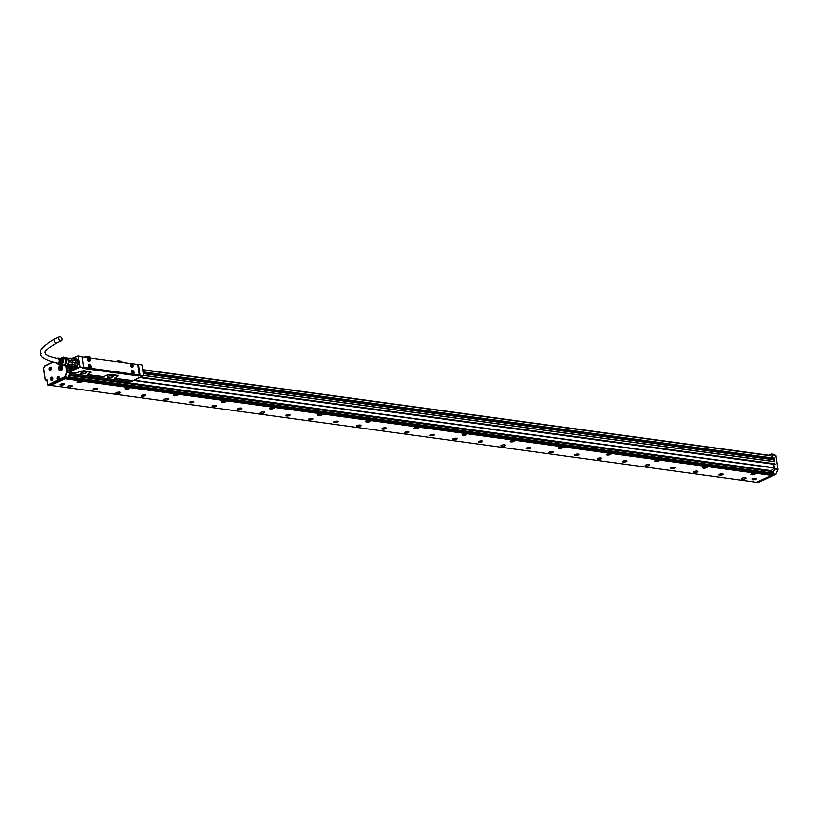 <?xml version="1.0" encoding="UTF-8"?>
<svg xmlns="http://www.w3.org/2000/svg" width="819" height="819" viewBox="0 0 819 819"><rect width="100%" height="100%" fill="white"/><g stroke="black" fill="none" stroke-linecap="round" stroke-linejoin="round"><path stroke-width="1.23" d="M143.448 375.88L131.9 381.316L128.491 381.511L71.703 373.74M132.432 380.774L114.384 378.306L118.12 375.921L108.395 374.836L110.237 374.549M108.282 374.692L103.03 376.75L108.395 374.836M103.03 376.75L87.438 374.621L91.175 372.236L81.439 371.15L83.282 370.874M81.327 371.007L76.075 373.065L81.439 371.15M76.075 373.065L70.065 372.246M71.785 373.362L68.438 372.87L69.144 372.389M112.879 376.904A3 0.88 171.4 0 0 113.472 375.911A3 0.88 171.4 0 0 108.497 376.31A3 0.88 171.4 0 0 107.832 376.76A3 0.88 171.4 0 0 108.763 377.549A3 0.88 171.4 0 0 111.927 377.242A3 0.88 171.4 0 0 112.879 376.904M85.923 373.218A3 0.88 171.4 0 0 86.517 372.225A3 0.88 171.4 0 0 81.552 372.625A3 0.88 171.4 0 0 80.876 373.075A3 0.88 171.4 0 0 81.818 373.863A3 0.88 171.4 0 0 84.971 373.566A3 0.88 171.4 0 0 85.923 373.218M132.504 380.61L114.384 378.306M117.813 375.419L110.309 374.385M103.102 376.586L87.438 374.621M90.868 371.734L83.354 370.7M76.147 372.901L70.127 372.082M79.812 367.219L68.141 372.655L72.615 370.096A1.157 0.778 -82.2 0 0 73.219 368.652L73.188 368.458A1.157 0.778 -82.2 0 0 71.652 369.174L71.673 369.369A1.157 0.778 -82.2 0 0 72.615 370.096L79.525 366.871L83.425 367.711L82.187 368.284L138.503 375.982L138.411 375.389M67.977 372.645L68.571 372.655M68.499 372.84L67.875 372.45L68.499 372.84M107.924 376.668A2.805 0.819 171.4 0 0 107.893 376.842A2.805 0.819 171.4 0 0 111.814 377.016A2.805 0.819 171.4 0 0 112.705 376.699A2.805 0.819 171.4 0 0 113.431 376.003A2.805 0.819 171.4 0 0 113.35 375.839M80.979 372.983A2.805 0.819 171.4 0 0 80.938 373.157A2.805 0.819 171.4 0 0 84.859 373.331A2.805 0.819 171.4 0 0 85.76 373.014A2.805 0.819 171.4 0 0 86.476 372.317A2.805 0.819 171.4 0 0 86.394 372.154M139.957 375.01L138.35 364.414L141.912 364.905L143.509 375.491L139.732 375.409L143.53 375.624M132.678 380.876L143.509 375.491M139.732 375.409L138.503 375.982M141.912 364.905L137.469 364.465M131.009 374.549L132.565 374.733M78.389 356.214L81.941 356.674L78.03 356.05L79.986 366.81L83.425 367.711M83.569 367.322L81.941 356.705L83.558 367.383M78.112 356.009L79.525 366.871M78.778 361.957L78.665 361.21M68.059 366.625A2.733 1.853 -82.2 0 0 67.588 369.389A2.733 1.853 -82.2 0 0 69.011 371.048A2.733 1.853 -82.2 0 0 69.769 370.925A2.733 1.853 -82.2 0 0 71.192 367.383M73.116 367.649A4.812 3.256 -82.2 0 0 73.956 368.079A4.812 3.256 -82.2 0 0 75.358 368.007A4.812 3.256 -82.2 0 0 78.112 363.81A4.812 3.256 -82.2 0 0 76.587 359.019A4.812 3.256 -82.2 0 0 75.829 358.661A4.812 3.256 -82.2 0 0 74.324 358.763M84.224 357.186L86.302 356.511L84.961 357.289M89.967 357.964L90.049 357.023L86.302 356.511M115.888 361.517L117.967 360.841L121.724 361.353L121.642 362.295M121.796 361.844L116.636 361.619M116.841 361.517L117.045 360.974M116.083 361.537L116.8 361.21M90.131 357.514L86.374 357.002M84.408 357.207L85.176 357.186M88.104 368.622L89.732 368.878M130.938 374.478L89.67 368.908M78.604 362.039L78.358 361.353M72 369.738A1.024 0.686 -82.2 0 0 73.106 369.533L71.857 369.338A1.024 0.686 -82.2 0 0 72 369.738M73.198 368.519A1.024 0.686 -82.2 0 0 71.837 369.154L73.178 369.338M76.198 358.927L76.658 359.08A4.679 3.163 -82.2 0 0 76.075 358.824A4.679 3.163 -82.2 0 0 75.788 358.763A4.679 3.163 -82.2 0 0 75.031 358.794M73.802 367.803A4.679 3.163 -82.2 0 0 74.242 367.987A4.679 3.163 -82.2 0 0 74.529 368.038A4.679 3.163 -82.2 0 0 75.481 367.956M132.637 374.713L138.431 375.317M83.343 366.697L83.917 367.393L139.21 374.948L138.114 375.46M82.975 367.926L88.206 368.704M139.21 374.948L137.633 364.486L82.023 357.064M76.065 358.824L75.809 358.835A4.617 3.122 97.8 0 1 77.16 359.561M90.274 364.864A1.843 1.249 65 0 0 89.076 364.639A1.843 1.249 65 0 0 88.493 366.052A1.843 1.249 65 0 0 89.445 367.751A1.843 1.249 65 0 0 90.633 367.987A1.843 1.249 65 0 0 91.216 366.574A1.843 1.249 65 0 0 90.274 364.864M133.108 370.72A1.843 1.249 65 0 0 131.91 370.495A1.843 1.249 65 0 0 131.327 371.908A1.843 1.249 65 0 0 132.279 373.607A1.843 1.249 65 0 0 133.466 373.843A1.843 1.249 65 0 0 134.05 372.43A1.843 1.249 65 0 0 133.108 370.72M89.732 361.322A1.843 1.249 65 0 0 89.947 359.111A1.843 1.249 65 0 0 88.073 358.036A1.843 1.249 65 0 0 87.981 358.087A1.843 1.249 65 0 0 87.766 360.309A1.843 1.249 65 0 0 89.64 361.384A1.843 1.249 65 0 0 89.732 361.322M132.565 367.178A1.843 1.249 65 0 0 132.78 364.967A1.843 1.249 65 0 0 130.907 363.892A1.843 1.249 65 0 0 130.815 363.943A1.843 1.249 65 0 0 130.6 366.165A1.843 1.249 65 0 0 132.473 367.24A1.843 1.249 65 0 0 132.565 367.178M88.984 364.68L90.09 364.946A1.843 1.249 -115 0 1 91.032 366.584A1.843 1.249 -115 0 1 90.54 368.018M131.828 370.536A1.843 1.249 -115 0 1 132.924 370.802L133.374 373.873M89.547 361.414L89.558 361.404A1.843 1.249 65 0 0 89.803 359.254A1.843 1.249 65 0 0 87.991 358.077M132.381 367.27A1.843 1.249 65 0 0 132.391 367.26C133.169 365.315 132.586 364.24 130.641 364.025M88.933 361.414A1.71 1.157 65 0 0 89.404 361.343A1.71 1.157 65 0 0 89.496 361.292A1.71 1.157 65 0 0 89.701 359.234A1.71 1.157 65 0 0 87.961 358.241A1.71 1.157 65 0 0 87.868 358.282A1.71 1.157 65 0 0 87.868 358.282A1.71 1.157 65 0 0 87.776 358.323A1.71 1.157 65 0 0 87.684 358.405M131.931 367.301A1.71 1.157 65 0 0 132.146 367.24A1.71 1.157 65 0 0 132.197 367.219A1.71 1.157 65 0 0 132.33 367.147A1.71 1.157 65 0 0 132.535 365.09A1.71 1.157 65 0 0 130.794 364.097A1.71 1.157 65 0 0 130.702 364.148A1.71 1.157 65 0 0 130.436 364.414M89.936 368.018A1.71 1.157 65 0 0 90.407 367.946A1.71 1.157 65 0 0 90.489 367.895A1.71 1.157 65 0 0 90.694 365.837A1.71 1.157 65 0 0 88.954 364.834A1.71 1.157 65 0 0 88.861 364.885A1.71 1.157 65 0 0 88.606 365.151M132.77 373.873A1.71 1.157 65 0 0 133.241 373.802A1.71 1.157 65 0 0 133.323 373.751A1.71 1.157 65 0 0 133.528 371.693A1.71 1.157 65 0 0 131.787 370.7A1.71 1.157 65 0 0 131.695 370.741A1.71 1.157 65 0 0 131.439 371.007M89.947 366.574L89.701 367.188L89.076 366.431L89.476 365.673M132.78 372.43L132.535 373.044L131.91 372.287L132.309 371.529M88.943 359.971L88.708 360.585L88.073 359.828L88.483 359.08M131.777 365.827L131.542 366.441L130.907 365.683L131.316 364.936M68.878 367.035L69.533 370.782A2.467 1.669 -82.2 0 0 69.83 370.894L69.134 370.802A2.467 1.669 -82.2 0 0 69.533 370.782L69.922 370.843M70.301 370.546L71.089 367.373M69.42 370.649A2.344 1.577 97.8 0 1 67.813 369.062L67.823 369.123A2.467 1.669 -82.2 0 0 67.823 369.123A2.467 1.669 -82.2 0 0 69.134 370.802M69.451 367.147L70.004 370.792M70.884 367.342A2.344 1.577 97.8 0 1 69.994 370.383L70.106 370.516M69.994 370.383L69.502 367.158M67.813 369.062A2.344 1.577 97.8 0 1 68.069 367.219M76.054 367.639A4.617 3.122 97.8 0 1 74.529 367.977A4.617 3.122 97.8 0 1 74.488 367.966M75.737 358.824A4.617 3.122 97.8 0 1 75.788 358.835L75.686 358.814A4.617 3.122 97.8 0 1 75.962 358.876A4.617 3.122 97.8 0 1 77.856 360.831M74.816 358.835A4.617 3.122 97.8 0 1 75.563 358.804A4.617 3.122 97.8 0 1 75.839 358.855C79.136 362.94 78.542 365.95 74.048 367.885A4.617 3.122 97.8 0 1 73.597 367.711M77.068 366.605A4.617 3.122 97.8 0 1 74.437 367.956L74.048 367.885M74.959 358.855A4.545 3.071 97.8 0 1 75.778 358.917A4.545 3.071 97.8 0 1 77.866 364.189A4.545 3.071 97.8 0 1 74.007 367.813A4.545 3.071 97.8 0 1 73.741 367.721M74.334 367.485L75.798 359.336M69.748 358.517L70.127 358.22A4.484 3.03 97.8 0 1 70.444 358.231A4.484 3.03 97.8 0 1 71.396 358.609L71.14 358.957A4.156 2.805 97.8 0 1 72.123 360.38L71.028 358.865L75.727 359.203A4.484 3.03 -82.2 0 0 74.775 358.824A4.484 3.03 -82.2 0 0 74.457 358.814M77.181 361.947A4.156 2.805 97.8 0 1 77.191 362.008A4.156 2.805 97.8 0 1 77.242 363.073L77.232 362.827A4.484 3.03 -82.2 0 0 77.17 361.875A4.484 3.03 -82.2 0 0 76.955 360.984L72.625 360.391A4.484 3.03 97.8 0 1 72.901 362.233L77.232 362.827M72.901 362.233L72.43 362.407A4.156 2.805 97.8 0 1 71.98 364.506L72.441 362.213L77.242 363.073M70.895 366.103A4.156 2.805 97.8 0 1 69.451 366.769L71.007 365.991L75.676 366.892A4.484 3.03 -82.2 0 0 76.669 365.438L71.98 364.506L76.791 365.161A4.156 2.805 97.8 0 1 76.74 365.294A4.156 2.805 97.8 0 1 76.72 365.325M69.554 367.137L74.263 367.424L69.554 367.137A4.484 3.03 97.8 0 1 69.236 367.117A4.484 3.03 97.8 0 1 68.284 366.738L68.059 366.328M71.396 358.609L75.727 359.203M73.249 367.639A4.484 3.03 -82.2 0 0 73.567 367.711A4.484 3.03 -82.2 0 0 73.884 367.731M69.881 358.507A4.156 2.805 97.8 0 1 70.158 358.527A4.156 2.805 97.8 0 1 71.028 358.865L67.772 358.425L68.929 360.104L72.185 360.544A4.156 2.805 97.8 0 1 72.441 362.213L69.175 361.763L68.642 364.23L71.908 364.68A4.156 2.805 97.8 0 1 71.007 365.991L67.752 365.54L66.063 366.328L69.318 366.779A4.156 2.805 97.8 0 1 69.042 366.758A4.156 2.805 97.8 0 1 68.765 366.697M67.772 358.425A4.156 2.805 97.8 0 0 67.148 358.138A4.156 2.805 97.8 0 0 66.902 358.087A4.156 2.805 97.8 0 0 66.626 358.067L64.926 358.855M72.338 364.854A4.484 3.03 97.8 0 1 71.345 366.298M64.343 365.254L64.916 365.97A4.156 2.805 97.8 0 0 65.53 366.257A4.156 2.805 97.8 0 0 65.776 366.308L66.646 372.061L64.67 376.791L58.773 379.535A1.648 1.116 -82.2 0 0 59.316 378.48A1.648 1.116 -82.2 0 0 59.337 377.672A1.648 1.116 -82.2 0 0 58.456 376.556A1.648 1.116 -82.2 0 0 57.156 377.887A1.648 1.116 -82.2 0 0 57.135 378.695A1.648 1.116 -82.2 0 0 58.016 379.821A1.648 1.116 -82.2 0 0 58.149 379.821L58.773 379.535M65.295 358.732A3.89 2.631 97.8 0 1 66.984 358.374A3.89 2.631 97.8 0 1 68.776 362.878A3.89 2.631 97.8 0 1 65.469 365.991A3.89 2.631 97.8 0 1 64.404 365.254M68.929 360.104A4.156 2.805 97.8 0 1 69.175 361.763M66.063 366.328A4.156 2.805 97.8 0 1 65.776 366.308L69.042 366.758M68.642 364.23A4.156 2.805 97.8 0 1 67.752 365.54M65.049 358.691L66.677 358.917A3.296 2.232 97.8 0 1 68.386 362.776A3.296 2.232 97.8 0 1 65.786 365.448L64.158 365.223M63.452 358.497A3.491 2.365 97.8 0 1 63.636 358.435A3.491 2.365 97.8 0 1 66.114 362.479A3.491 2.365 97.8 0 1 62.725 365.09A3.491 2.365 97.8 0 1 62.561 364.987L62.725 365.09M61.19 358.405A3.102 2.099 97.8 0 1 61.435 358.394L63.667 358.507A3.296 2.232 97.8 0 1 65.5 362.377A3.296 2.232 97.8 0 1 62.766 365.028L60.586 364.537A3.102 2.099 97.8 0 1 60.36 364.465M60.115 358.353A3.02 2.037 97.8 0 1 60.36 358.343A3.02 2.037 97.8 0 1 62.049 361.885A3.02 2.037 97.8 0 1 60.934 363.912L60.442 363.81A2.969 2.007 97.8 0 0 61.538 361.814A2.969 2.007 97.8 0 0 59.879 358.312A2.969 2.007 97.8 0 0 59.613 358.333M59.05 358.292A2.928 1.976 97.8 0 1 59.296 358.292A2.928 1.976 97.8 0 1 60.923 361.722A2.928 1.976 97.8 0 1 59.859 363.687L59.367 363.575A2.887 1.945 97.8 0 0 60.422 361.65A2.887 1.945 97.8 0 0 58.814 358.261A2.887 1.945 97.8 0 0 58.569 358.272M56.798 358.579A2.805 1.894 97.8 0 1 57.842 358.21A2.805 1.894 97.8 0 1 59.398 361.507A2.805 1.894 97.8 0 1 57.084 363.759A2.805 1.894 97.8 0 1 56.101 363.001M58.272 363.994A2.928 1.976 97.8 0 0 58.507 364.076A2.928 1.976 97.8 0 0 58.978 364.097L58.487 363.984A2.887 1.945 97.8 0 1 58.026 363.964L57.084 363.759M59.316 364.23A3.02 2.037 97.8 0 0 59.552 364.312A3.02 2.037 97.8 0 0 60.053 364.322L59.562 364.22A2.969 2.007 97.8 0 1 59.07 364.199A2.969 2.007 97.8 0 1 58.794 364.107M60.586 364.537A3.102 2.099 97.8 0 0 61.118 364.557L60.637 364.455A3.061 2.068 97.8 0 1 60.115 364.435A3.061 2.068 97.8 0 1 59.838 364.342M61.435 358.394A3.102 2.099 97.8 0 1 63.165 362.039A3.102 2.099 97.8 0 1 61.998 364.148L61.517 364.046A3.061 2.068 97.8 0 0 62.654 361.967A3.061 2.068 97.8 0 0 60.944 358.374A3.061 2.068 97.8 0 0 60.657 358.384M60.852 363.38L60.934 363.912M61.568 360.299A2.344 1.577 97.8 0 1 61.599 361.763A2.344 1.577 97.8 0 1 61.23 362.745M59.777 363.145L59.859 363.687M60.319 359.664A2.344 1.577 97.8 0 1 60.545 361.619A2.344 1.577 97.8 0 1 59.869 363.022M57.494 358.702A2.344 1.577 97.8 0 1 57.883 358.681A2.344 1.577 97.8 0 1 59.101 361.414A2.344 1.577 97.8 0 1 57.248 363.319A2.344 1.577 97.8 0 1 56.757 363.124M61.927 363.626L61.998 364.148M60.657 340.939A2.242 1.515 -115 0 1 58.804 339.035A2.242 1.515 -115 0 1 59.398 336.793A2.242 1.515 -115 0 1 60.022 336.701A2.242 1.515 -115 0 1 61.875 338.605A2.242 1.515 -115 0 1 61.292 340.847A2.242 1.515 -115 0 1 60.657 340.939M755.169 473.454A2.303 0.676 -8.6 0 1 754.985 473.587L755.036 473.392A1.976 0.584 -8.6 0 1 754.985 473.566L751.125 473.986A1.976 0.584 -8.6 0 0 751.238 474.14A2.303 0.676 -8.6 0 1 751.023 474.078M750.972 474.57A2.303 0.676 -8.6 0 1 750.849 474.396A2.303 0.676 -8.6 0 1 752.712 473.433A2.303 0.676 -8.6 0 1 755.292 473.525A2.303 0.676 -8.6 0 1 755.415 473.699A2.303 0.676 -8.6 0 1 753.562 474.662A2.303 0.676 -8.6 0 1 750.972 474.57M50.082 385.698L64.967 378.767L771.478 475.358L756.592 482.299L50.031 385.299M94.83 389.68A2.211 0.645 -8.6 0 1 93.171 389.301A2.211 0.645 -8.6 0 1 95.874 388.257A2.211 0.645 -8.6 0 1 97.543 388.636A2.211 0.645 -8.6 0 1 94.83 389.68M144.001 394.84A2.211 0.645 -8.6 0 1 145.669 395.219A2.211 0.645 -8.6 0 1 142.967 396.263A2.211 0.645 -8.6 0 1 141.298 395.884A2.211 0.645 -8.6 0 1 144.001 394.84M192.137 401.423A2.211 0.645 -8.6 0 1 193.796 401.801A2.211 0.645 -8.6 0 1 191.093 402.835A2.211 0.645 -8.6 0 1 189.424 402.457A2.211 0.645 -8.6 0 1 192.137 401.423M240.264 408.005A2.211 0.645 -8.6 0 1 241.922 408.384A2.211 0.645 -8.6 0 1 239.22 409.418A2.211 0.645 -8.6 0 1 237.551 409.039A2.211 0.645 -8.6 0 1 240.264 408.005M288.39 414.578A2.211 0.645 -8.6 0 1 290.049 414.957A2.211 0.645 -8.6 0 1 287.346 416.001A2.211 0.645 -8.6 0 1 285.688 415.622A2.211 0.645 -8.6 0 1 288.39 414.578M336.517 421.161A2.211 0.645 -8.6 0 1 338.175 421.539A2.211 0.645 -8.6 0 1 335.473 422.584A2.211 0.645 -8.6 0 1 333.814 422.205A2.211 0.645 -8.6 0 1 336.517 421.161M384.643 427.743A2.211 0.645 -8.6 0 1 386.302 428.122A2.211 0.645 -8.6 0 1 383.599 429.156A2.211 0.645 -8.6 0 1 381.941 428.777A2.211 0.645 -8.6 0 1 384.643 427.743M432.77 434.326A2.211 0.645 -8.6 0 1 434.428 434.705A2.211 0.645 -8.6 0 1 431.726 435.739A2.211 0.645 -8.6 0 1 430.067 435.36A2.211 0.645 -8.6 0 1 432.77 434.326M480.896 440.898A2.211 0.645 -8.6 0 1 482.555 441.277A2.211 0.645 -8.6 0 1 479.852 442.321A2.211 0.645 -8.6 0 1 478.194 441.943A2.211 0.645 -8.6 0 1 480.896 440.898M529.023 447.481A2.211 0.645 -8.6 0 1 530.692 447.86A2.211 0.645 -8.6 0 1 527.979 448.904A2.211 0.645 -8.6 0 1 526.32 448.525A2.211 0.645 -8.6 0 1 529.023 447.481M577.149 454.064A2.211 0.645 -8.6 0 1 578.818 454.443A2.211 0.645 -8.6 0 1 576.105 455.477A2.211 0.645 -8.6 0 1 574.447 455.098A2.211 0.645 -8.6 0 1 577.149 454.064M625.276 460.647A2.211 0.645 -8.6 0 1 626.944 461.025A2.211 0.645 -8.6 0 1 624.242 462.059A2.211 0.645 -8.6 0 1 622.573 461.681A2.211 0.645 -8.6 0 1 625.276 460.647M673.402 467.219A2.211 0.645 -8.6 0 1 675.071 467.598A2.211 0.645 -8.6 0 1 672.368 468.642A2.211 0.645 -8.6 0 1 670.7 468.263A2.211 0.645 -8.6 0 1 673.402 467.219M721.539 473.802A2.211 0.645 -8.6 0 1 723.197 474.181A2.211 0.645 -8.6 0 1 720.495 475.225A2.211 0.645 -8.6 0 1 718.826 474.846A2.211 0.645 -8.6 0 1 721.539 473.802M61.63 385.135A2.211 0.645 -8.6 0 1 59.961 384.756A2.211 0.645 -8.6 0 1 62.674 383.722A2.211 0.645 -8.6 0 1 64.332 384.101A2.211 0.645 -8.6 0 1 61.63 385.135M753.695 479.76A2.211 0.645 -8.6 0 1 752.037 479.381A2.211 0.645 -8.6 0 1 754.739 478.347A2.211 0.645 -8.6 0 1 756.408 478.726A2.211 0.645 -8.6 0 1 753.695 479.76M68.284 386.066A2.303 0.676 -8.6 0 1 70.751 385.544A2.303 0.676 -8.6 0 1 72.256 385.954A2.303 0.676 -8.6 0 1 71.652 386.527A2.303 0.676 -8.6 0 1 69.195 387.049A2.303 0.676 -8.6 0 1 67.69 386.64A2.303 0.676 -8.6 0 1 68.284 386.066M116.411 392.649A2.303 0.676 -8.6 0 1 118.878 392.127A2.303 0.676 -8.6 0 1 120.383 392.526A2.303 0.676 -8.6 0 1 119.779 393.11A2.303 0.676 -8.6 0 1 117.322 393.632A2.303 0.676 -8.6 0 1 115.817 393.222A2.303 0.676 -8.6 0 1 116.411 392.649M164.547 399.222A2.303 0.676 -8.6 0 1 167.004 398.71A2.303 0.676 -8.6 0 1 168.509 399.109A2.303 0.676 -8.6 0 1 167.915 399.682A2.303 0.676 -8.6 0 1 165.448 400.204A2.303 0.676 -8.6 0 1 163.943 399.805A2.303 0.676 -8.6 0 1 164.547 399.222M212.674 405.804A2.303 0.676 -8.6 0 1 215.131 405.282A2.303 0.676 -8.6 0 1 216.636 405.692A2.303 0.676 -8.6 0 1 216.042 406.265A2.303 0.676 -8.6 0 1 213.575 406.787A2.303 0.676 -8.6 0 1 212.07 406.378A2.303 0.676 -8.6 0 1 212.674 405.804M260.8 412.387A2.303 0.676 -8.6 0 1 263.257 411.865A2.303 0.676 -8.6 0 1 264.762 412.274A2.303 0.676 -8.6 0 1 264.168 412.848A2.303 0.676 -8.6 0 1 261.701 413.37A2.303 0.676 -8.6 0 1 260.196 412.96A2.303 0.676 -8.6 0 1 260.8 412.387M308.927 418.97A2.303 0.676 -8.6 0 1 311.384 418.448A2.303 0.676 -8.6 0 1 312.889 418.857A2.303 0.676 -8.6 0 1 312.295 419.43A2.303 0.676 -8.6 0 1 309.828 419.952A2.303 0.676 -8.6 0 1 308.333 419.543A2.303 0.676 -8.6 0 1 308.927 418.97M357.053 425.542A2.303 0.676 -8.6 0 1 359.521 425.03A2.303 0.676 -8.6 0 1 361.015 425.43A2.303 0.676 -8.6 0 1 360.421 426.003A2.303 0.676 -8.6 0 1 357.954 426.525A2.303 0.676 -8.6 0 1 356.46 426.126A2.303 0.676 -8.6 0 1 357.053 425.542M405.18 432.125A2.303 0.676 -8.6 0 1 407.647 431.603A2.303 0.676 -8.6 0 1 409.142 432.012A2.303 0.676 -8.6 0 1 408.548 432.586A2.303 0.676 -8.6 0 1 406.081 433.108A2.303 0.676 -8.6 0 1 404.586 432.698A2.303 0.676 -8.6 0 1 405.18 432.125M453.306 438.708A2.303 0.676 -8.6 0 1 455.773 438.185A2.303 0.676 -8.6 0 1 457.268 438.595A2.303 0.676 -8.6 0 1 456.674 439.168A2.303 0.676 -8.6 0 1 454.217 439.69A2.303 0.676 -8.6 0 1 452.712 439.281A2.303 0.676 -8.6 0 1 453.306 438.708M501.433 445.29A2.303 0.676 -8.6 0 1 503.9 444.768A2.303 0.676 -8.6 0 1 505.395 445.178A2.303 0.676 -8.6 0 1 504.801 445.751A2.303 0.676 -8.6 0 1 502.344 446.273A2.303 0.676 -8.6 0 1 500.839 445.864A2.303 0.676 -8.6 0 1 501.433 445.29M549.559 451.863A2.303 0.676 -8.6 0 1 552.026 451.351A2.303 0.676 -8.6 0 1 553.531 451.75A2.303 0.676 -8.6 0 1 552.927 452.323A2.303 0.676 -8.6 0 1 550.47 452.846A2.303 0.676 -8.6 0 1 548.965 452.446A2.303 0.676 -8.6 0 1 549.559 451.863M597.686 458.445A2.303 0.676 -8.6 0 1 600.153 457.923A2.303 0.676 -8.6 0 1 601.658 458.333A2.303 0.676 -8.6 0 1 601.054 458.906A2.303 0.676 -8.6 0 1 598.597 459.428A2.303 0.676 -8.6 0 1 597.092 459.019A2.303 0.676 -8.6 0 1 597.686 458.445M645.812 465.028A2.303 0.676 -8.6 0 1 648.279 464.506A2.303 0.676 -8.6 0 1 649.784 464.916A2.303 0.676 -8.6 0 1 649.191 465.489A2.303 0.676 -8.6 0 1 646.723 466.011A2.303 0.676 -8.6 0 1 645.218 465.601A2.303 0.676 -8.6 0 1 645.812 465.028M693.949 471.611A2.303 0.676 -8.6 0 1 696.406 471.089A2.303 0.676 -8.6 0 1 697.911 471.498A2.303 0.676 -8.6 0 1 697.317 472.072A2.303 0.676 -8.6 0 1 694.85 472.594A2.303 0.676 -8.6 0 1 693.345 472.184A2.303 0.676 -8.6 0 1 693.949 471.611M742.075 478.183A2.303 0.676 -8.6 0 1 744.532 477.672A2.303 0.676 -8.6 0 1 746.037 478.071A2.303 0.676 -8.6 0 1 745.444 478.644A2.303 0.676 -8.6 0 1 742.976 479.166A2.303 0.676 -8.6 0 1 741.471 478.767A2.303 0.676 -8.6 0 1 742.075 478.183M81.511 381.408A2.303 0.676 -8.6 0 1 81.634 381.582A2.303 0.676 -8.6 0 1 79.771 382.545A2.303 0.676 -8.6 0 1 77.191 382.442A2.303 0.676 -8.6 0 1 77.068 382.268A2.303 0.676 -8.6 0 1 78.921 381.306A2.303 0.676 -8.6 0 1 81.511 381.408M125.317 389.025A2.303 0.676 -8.6 0 1 125.194 388.851A2.303 0.676 -8.6 0 1 127.058 387.889A2.303 0.676 -8.6 0 1 129.637 387.991A2.303 0.676 -8.6 0 1 129.76 388.165A2.303 0.676 -8.6 0 1 127.907 389.117A2.303 0.676 -8.6 0 1 125.317 389.025M173.444 395.608A2.303 0.676 -8.6 0 1 173.321 395.434A2.303 0.676 -8.6 0 1 175.184 394.471A2.303 0.676 -8.6 0 1 177.764 394.563A2.303 0.676 -8.6 0 1 177.887 394.738A2.303 0.676 -8.6 0 1 176.034 395.7A2.303 0.676 -8.6 0 1 173.444 395.608M221.57 402.19A2.303 0.676 -8.6 0 1 221.447 402.006A2.303 0.676 -8.6 0 1 223.311 401.054A2.303 0.676 -8.6 0 1 225.89 401.146A2.303 0.676 -8.6 0 1 226.013 401.32A2.303 0.676 -8.6 0 1 224.16 402.283A2.303 0.676 -8.6 0 1 221.57 402.19M269.697 408.763A2.303 0.676 -8.6 0 1 269.584 408.589A2.303 0.676 -8.6 0 1 271.437 407.637A2.303 0.676 -8.6 0 1 274.017 407.729A2.303 0.676 -8.6 0 1 274.14 407.903A2.303 0.676 -8.6 0 1 272.287 408.865A2.303 0.676 -8.6 0 1 269.697 408.763M317.823 415.346A2.303 0.676 -8.6 0 1 317.711 415.172A2.303 0.676 -8.6 0 1 319.564 414.209A2.303 0.676 -8.6 0 1 322.143 414.312A2.303 0.676 -8.6 0 1 322.266 414.486A2.303 0.676 -8.6 0 1 320.413 415.438A2.303 0.676 -8.6 0 1 317.823 415.346M365.96 421.928A2.303 0.676 -8.6 0 1 365.837 421.754A2.303 0.676 -8.6 0 1 367.69 420.792A2.303 0.676 -8.6 0 1 370.27 420.884A2.303 0.676 -8.6 0 1 370.393 421.058A2.303 0.676 -8.6 0 1 368.54 422.02A2.303 0.676 -8.6 0 1 365.96 421.928M414.086 428.511A2.303 0.676 -8.6 0 1 413.964 428.337A2.303 0.676 -8.6 0 1 415.817 427.375A2.303 0.676 -8.6 0 1 418.407 427.467A2.303 0.676 -8.6 0 1 418.519 427.641A2.303 0.676 -8.6 0 1 416.666 428.603A2.303 0.676 -8.6 0 1 414.086 428.511M462.213 435.084A2.303 0.676 -8.6 0 1 462.09 434.909A2.303 0.676 -8.6 0 1 463.943 433.957A2.303 0.676 -8.6 0 1 466.533 434.05A2.303 0.676 -8.6 0 1 466.646 434.224A2.303 0.676 -8.6 0 1 464.793 435.186A2.303 0.676 -8.6 0 1 462.213 435.084M510.339 441.666A2.303 0.676 -8.6 0 1 510.217 441.492A2.303 0.676 -8.6 0 1 512.07 440.53A2.303 0.676 -8.6 0 1 514.66 440.632A2.303 0.676 -8.6 0 1 514.782 440.806A2.303 0.676 -8.6 0 1 512.919 441.758A2.303 0.676 -8.6 0 1 510.339 441.666M558.466 448.249A2.303 0.676 -8.6 0 1 558.343 448.075A2.303 0.676 -8.6 0 1 560.196 447.113A2.303 0.676 -8.6 0 1 562.786 447.205A2.303 0.676 -8.6 0 1 562.909 447.379A2.303 0.676 -8.6 0 1 561.046 448.341A2.303 0.676 -8.6 0 1 558.466 448.249M606.592 454.832A2.303 0.676 -8.6 0 1 606.469 454.658A2.303 0.676 -8.6 0 1 608.322 453.695A2.303 0.676 -8.6 0 1 610.913 453.787A2.303 0.676 -8.6 0 1 611.035 453.961A2.303 0.676 -8.6 0 1 609.172 454.924A2.303 0.676 -8.6 0 1 606.592 454.832M654.719 461.404A2.303 0.676 -8.6 0 1 654.596 461.23A2.303 0.676 -8.6 0 1 656.459 460.278A2.303 0.676 -8.6 0 1 659.039 460.37A2.303 0.676 -8.6 0 1 659.162 460.544A2.303 0.676 -8.6 0 1 657.309 461.506A2.303 0.676 -8.6 0 1 654.719 461.404M702.845 467.987A2.303 0.676 -8.6 0 1 702.722 467.813A2.303 0.676 -8.6 0 1 704.586 466.85A2.303 0.676 -8.6 0 1 707.166 466.953A2.303 0.676 -8.6 0 1 707.288 467.127A2.303 0.676 -8.6 0 1 705.435 468.079A2.303 0.676 -8.6 0 1 702.845 467.987M64.967 378.767L65.735 377.938L772.245 474.529M771.478 475.358L772.245 474.539M50.655 384.991L64.916 378.45M93.212 389.138A2.211 0.645 171.4 0 0 94.789 389.363A2.211 0.645 171.4 0 0 97.451 388.493M141.339 395.72A2.211 0.645 171.4 0 0 142.915 395.946A2.211 0.645 171.4 0 0 145.577 395.075M189.465 402.293A2.211 0.645 171.4 0 0 191.042 402.528A2.211 0.645 171.4 0 0 193.704 401.658M237.602 408.876A2.211 0.645 171.4 0 0 239.168 409.111A2.211 0.645 171.4 0 0 241.83 408.231M285.729 415.458A2.211 0.645 171.4 0 0 287.295 415.694A2.211 0.645 171.4 0 0 289.957 414.813M333.855 422.041A2.211 0.645 171.4 0 0 335.421 422.266A2.211 0.645 171.4 0 0 338.083 421.396M381.982 428.613A2.211 0.645 171.4 0 0 383.548 428.849A2.211 0.645 171.4 0 0 386.22 427.979M430.108 435.196A2.211 0.645 171.4 0 0 431.685 435.432A2.211 0.645 171.4 0 0 434.346 434.551M478.235 441.779A2.211 0.645 171.4 0 0 479.811 442.014A2.211 0.645 171.4 0 0 482.473 441.134M526.361 448.362A2.211 0.645 171.4 0 0 527.938 448.587A2.211 0.645 171.4 0 0 530.599 447.717M574.488 454.934A2.211 0.645 171.4 0 0 576.064 455.169A2.211 0.645 171.4 0 0 578.726 454.299M622.614 461.517A2.211 0.645 171.4 0 0 624.191 461.752A2.211 0.645 171.4 0 0 626.852 460.872M670.741 468.099A2.211 0.645 171.4 0 0 672.317 468.335A2.211 0.645 171.4 0 0 674.979 467.454M718.867 474.682A2.211 0.645 171.4 0 0 720.444 474.907A2.211 0.645 171.4 0 0 723.105 474.037M60.012 384.592A2.211 0.645 171.4 0 0 61.579 384.828A2.211 0.645 171.4 0 0 64.24 383.957M752.077 479.217A2.211 0.645 171.4 0 0 753.654 479.453A2.211 0.645 171.4 0 0 756.316 478.572M81.255 381.265L77.344 381.859A1.976 0.584 171.4 0 0 77.457 382.012A2.303 0.676 -8.6 0 1 77.232 381.961M129.32 388.022A1.976 0.584 171.4 0 0 129.382 387.868L125.471 388.441A1.976 0.584 171.4 0 0 125.583 388.595A2.303 0.676 -8.6 0 1 125.358 388.544M177.631 394.492A2.303 0.676 -8.6 0 1 177.457 394.625A1.976 0.584 171.4 0 0 177.508 394.441L177.436 394.645A1.925 0.563 -8.6 0 1 175.246 395.393A1.925 0.563 -8.6 0 1 173.659 394.993M225.757 401.075A2.303 0.676 -8.6 0 1 225.583 401.197A1.976 0.584 171.4 0 0 225.635 401.023L221.724 401.597A1.976 0.584 171.4 0 0 221.836 401.76A2.303 0.676 -8.6 0 1 221.621 401.699M273.894 407.657A2.303 0.676 -8.6 0 1 273.71 407.78A1.976 0.584 171.4 0 0 273.761 407.606L269.85 408.179M321.887 414.168L317.977 414.762A1.976 0.584 171.4 0 0 318.089 414.916A2.303 0.676 -8.6 0 1 317.874 414.864M514.393 440.489L510.483 441.083A1.976 0.584 171.4 0 0 510.606 441.236A2.303 0.676 -8.6 0 1 510.38 441.185M562.52 447.072L558.619 447.665A1.976 0.584 171.4 0 0 558.732 447.819A2.303 0.676 -8.6 0 1 558.507 447.758M610.779 453.716A2.303 0.676 -8.6 0 1 610.605 453.839A1.976 0.584 171.4 0 0 610.657 453.665L610.585 453.869A1.925 0.563 -8.6 0 1 608.394 454.617A1.925 0.563 -8.6 0 1 606.807 454.217M658.711 460.452L654.872 460.821A1.976 0.584 171.4 0 0 654.985 460.984A2.303 0.676 -8.6 0 1 654.77 460.923M707.032 466.871A2.303 0.676 -8.6 0 1 706.858 467.004A1.976 0.584 171.4 0 0 706.91 466.83L702.999 467.403A1.976 0.584 171.4 0 0 703.111 467.557A2.303 0.676 -8.6 0 1 702.897 467.506M758.066 481.715L757.503 481.879M773.627 463.994L774.784 469.011L772.665 473.894L771.478 474.119L772.665 473.228L771.856 471.334L772.389 471.406M772.819 474.6L771.529 474.426M70.014 373.116L68.079 377.559L65.581 377.907M66.257 366.38L67.107 371.99L65.1 376.965L47.871 385.094L50.164 384.95M50.829 385.022L49.979 385.329M771.344 471.355A4.412 2.989 97.8 0 1 773.689 468.939A1.188 0.799 97.8 0 0 774.211 466.861A4.412 2.989 97.8 0 1 773.883 466.359A4.412 2.989 97.8 0 1 773.453 465.131A4.412 2.989 97.8 0 1 773.341 463.953M93.376 388.964A1.976 0.584 171.4 0 0 94.83 389.23A1.976 0.584 171.4 0 0 97.246 388.38M141.503 395.546A1.976 0.584 171.4 0 0 142.956 395.812A1.976 0.584 171.4 0 0 145.373 394.963M189.629 402.129A1.976 0.584 171.4 0 0 191.083 402.395A1.976 0.584 171.4 0 0 193.499 401.545M237.756 408.712A1.976 0.584 171.4 0 0 239.22 408.968A1.976 0.584 171.4 0 0 241.636 408.118M285.882 415.284A1.976 0.584 171.4 0 0 287.346 415.55A1.976 0.584 171.4 0 0 289.762 414.701M334.009 421.867A1.976 0.584 171.4 0 0 335.473 422.133A1.976 0.584 171.4 0 0 337.889 421.283M382.135 428.45A1.976 0.584 171.4 0 0 383.599 428.716A1.976 0.584 171.4 0 0 386.015 427.866M430.272 435.032A1.976 0.584 171.4 0 0 431.726 435.288A1.976 0.584 171.4 0 0 434.142 434.439M478.398 441.605A1.976 0.584 171.4 0 0 479.852 441.871A1.976 0.584 171.4 0 0 482.268 441.021M526.525 448.188A1.976 0.584 171.4 0 0 527.979 448.454A1.976 0.584 171.4 0 0 530.395 447.604M574.651 454.77A1.976 0.584 171.4 0 0 576.105 455.036A1.976 0.584 171.4 0 0 578.521 454.187M622.778 461.353A1.976 0.584 171.4 0 0 624.232 461.609A1.976 0.584 171.4 0 0 626.648 460.759M670.904 467.925A1.976 0.584 171.4 0 0 672.358 468.192A1.976 0.584 171.4 0 0 674.774 467.342M719.031 474.508A1.976 0.584 171.4 0 0 720.495 474.774A1.976 0.584 171.4 0 0 722.901 473.925M60.166 384.428A1.976 0.584 171.4 0 0 61.63 384.695A1.976 0.584 171.4 0 0 64.046 383.845M752.241 479.054A1.976 0.584 171.4 0 0 753.695 479.31A1.976 0.584 171.4 0 0 756.111 478.46M771.416 457.811L771.007 455.129L769.788 455.364M140.776 377.129L775.02 463.851L775.112 464.465L774.15 464.342M768.457 455.19L771.242 453.992L772.778 455.313L772.747 457.985M773.709 458.118L774.078 457.616L774.18 458.302L142.967 371.877L774.068 458.169M143.12 372.88L774.313 459.172L774.692 461.732L143.489 375.327L774.59 461.599M774.057 464.158L775.112 464.465M774.201 461.537L773.904 459.582L774.098 461.527M50.788 378.46A1.648 1.116 -82.2 0 0 51.638 380.385A1.648 1.116 -82.2 0 0 52.938 379.054A1.648 1.116 -82.2 0 0 52.088 377.119A1.648 1.116 -82.2 0 0 50.788 378.46M59.326 370.28A2.733 1.853 -82.2 0 0 60.258 370.843A2.733 1.853 -82.2 0 0 62.459 367.281A2.733 1.853 -82.2 0 0 60.995 365.428A2.733 1.853 -82.2 0 0 59.705 365.929M51.433 369.082A1.648 1.116 -82.2 0 0 50.583 367.158A1.648 1.116 -82.2 0 0 49.273 368.489A1.648 1.116 -82.2 0 0 50.133 370.423A1.648 1.116 -82.2 0 0 51.433 369.082M94.707 388.431L94.339 388.933L95.004 388.851M142.834 395.014L142.465 395.505L143.13 395.434M190.96 401.597L190.592 402.088L191.267 402.006M239.087 408.179L238.718 408.671L239.394 408.589M287.213 414.752L286.845 415.253L287.52 415.172M335.34 421.335L334.971 421.826L335.647 421.754M383.466 427.917L383.097 428.409L383.773 428.327M431.593 434.5L431.234 434.991L431.9 434.909M479.729 441.072L479.361 441.574L480.026 441.492M527.856 447.655L527.487 448.147L528.153 448.075M575.982 454.238L575.614 454.729L576.279 454.647M624.109 460.821L623.74 461.312L624.406 461.23M672.235 467.393L671.867 467.895L672.542 467.813M720.362 473.976L719.993 474.467L720.669 474.396M61.497 383.896L61.128 384.387L61.804 384.306M753.572 478.521L753.204 479.013L753.869 478.931M773.054 464.025L774.887 467.854M69.349 374.703L771.344 470.679L774.395 468.048M66.493 357.637L67.26 358.128M775.02 463.851L140.346 377.334M774.313 459.172L143.182 373.31M134.101 380.241L774.436 467.792M133.64 380.456L774.385 468.058M78.9 381.746L79.515 381.797M79.392 381.859L78.88 381.787M175.102 394.932L175.85 394.83M271.417 408.067L272.277 408.005M271.908 408.179L271.386 408.108M463.923 434.387L464.537 434.439M464.414 434.5L463.892 434.428M512.397 440.837L512.95 440.929L512.397 440.837M608.241 454.156L608.998 454.054M656.367 460.739L657.043 460.759M656.93 460.821L656.408 460.749M704.555 467.291L705.425 467.229M705.057 467.403L704.535 467.332M60.76 370.106A2.344 1.577 -82.2 0 0 61.712 367.342A2.344 1.577 -82.2 0 0 60.104 365.765L60.76 370.106L61.353 370.321A2.467 1.669 -82.2 0 1 61.077 370.485A2.467 1.669 -82.2 0 1 60.78 370.587L60.299 370.516A2.467 1.669 -82.2 0 0 60.678 370.638A2.467 1.669 -82.2 0 0 61.312 370.546M61.927 365.991A2.467 1.669 -82.2 0 0 61.343 365.745A2.467 1.669 -82.2 0 0 60.954 365.755M57.914 377.405A1.188 0.799 -82.2 0 0 58.978 379.023A1.188 0.799 -82.2 0 0 57.914 377.405A3.296 1.495 35.5 0 0 58.088 377.846L58.405 377.682M58.62 378.931L58.374 377.518L58.927 377.835M58.088 377.846L57.924 378.593M51.546 377.979A1.188 0.799 -82.2 0 0 52.6 379.586A1.188 0.799 -82.2 0 0 51.546 377.979A3.296 1.495 35.5 0 0 51.71 378.419L52.037 378.245M52.242 379.494L52.006 378.081L52.549 378.398M51.71 378.419L51.556 379.156M60.872 370.249A2.467 1.669 -82.2 0 0 61.927 367.598A2.467 1.669 -82.2 0 0 60.575 365.632A2.467 1.669 -82.2 0 0 60.176 365.653L60.104 365.765M60.135 365.95A2.467 1.669 -82.2 0 0 60.094 365.98L59.613 365.919A2.467 1.669 -82.2 0 0 58.855 366.902A2.467 1.669 -82.2 0 0 58.845 366.922L58.835 366.953A2.344 1.577 -82.2 0 0 58.579 368.796A2.344 1.577 -82.2 0 0 60.186 370.383L60.299 370.516A2.467 1.669 -82.2 0 1 59.91 370.536A2.467 1.669 -82.2 0 1 58.589 368.857A2.467 1.669 -82.2 0 1 58.589 368.826M50.041 368.007A1.188 0.799 -82.2 0 0 51.095 369.625A1.188 0.799 -82.2 0 0 50.041 368.007A3.296 1.495 35.5 0 0 50.205 368.448L50.532 368.284M50.737 369.533L51.044 368.437M50.205 368.448L50.041 369.195M57.77 378.286L58.937 377.948M58.139 378.624L58.825 378.685M51.402 378.849L52.57 378.521M51.771 379.187L52.457 379.258M60.78 370.587L60.094 365.98M60.186 370.383L59.613 365.919M59.531 366.032A2.344 1.577 -82.2 0 0 58.835 366.953M49.887 368.888L51.065 368.55M50.266 369.226L50.952 369.287M66.871 366.462L67.772 372.399L66.974 366.472M139.865 375.082L138.247 364.373M77.928 356.285L75.225 357.33L78.02 356.06M72.072 358.456A56.224 38.002 97.8 0 1 75.174 357.36L75.123 357.596M75.061 357.616A55.897 37.776 -82.2 0 0 72.441 358.507M60.463 360.247A2.242 1.515 97.8 0 1 60.156 362.5M61.292 340.847L56.88 342.905A2.242 1.515 -115 0 1 56.255 342.987A2.242 1.515 -115 0 1 54.402 341.083A2.242 1.515 -115 0 1 54.996 338.841C43.059 345.772 38.38 350.675 40.95 353.573C39.384 357.064 45.301 360.35 58.712 363.411M754.401 473.781L751.811 473.945L754.401 473.781M754.473 473.771L751.74 473.945L754.473 473.771M754.964 473.382A1.925 0.563 -8.6 0 1 754.944 473.628A1.925 0.563 -8.6 0 1 752.774 474.355A1.925 0.563 -8.6 0 1 751.187 473.955M771.549 475.061L65.039 378.46M772.808 473.73L775.798 474.324L758.711 482.278L757.104 482.063M757.053 482.084L758.803 482.268L775.89 474.314L772.665 473.894M772.634 474.928L772.03 474.836M68.223 377.395L64.67 376.791L68.079 377.559M65.633 378.183L772.143 474.785M774.815 468.755L777.948 469.185L775.992 474.16M58.149 379.821L47.778 385.104L46.816 379.637L45.178 379.74L43.52 368.355M177.436 394.42A1.925 0.563 -8.6 0 1 177.406 394.666L173.597 395.024A1.976 0.584 171.4 0 0 173.71 395.178M369.963 420.925A1.976 0.584 171.4 0 0 370.014 420.761L369.953 420.966A1.925 0.563 -8.6 0 1 367.751 421.713A1.925 0.563 -8.6 0 1 366.175 421.314M610.585 453.644A1.925 0.563 -8.6 0 1 610.554 453.89L606.746 454.238A1.976 0.584 171.4 0 0 606.859 454.402M67.424 377.866L771.478 474.129M771.754 473.986L67.721 377.733M68.284 377.252L772.593 473.546M772.645 473.116L68.458 376.832M69.042 375.45L772.419 471.621M772.409 471.519L69.083 375.358L772.399 471.498M69.185 375.082L771.457 471.099L69.195 375.071M142.67 369.922L771.119 455.855M771.078 455.559L142.629 369.635L771.078 455.548M142.66 369.819L771.109 455.743M777.917 469.43L775.941 474.16L777.917 469.43L774.784 469.011M142.987 372L774.18 458.302M60.811 358.364L63.442 357.197L65.397 358.589M67.762 372.338L66.646 372.061L67.721 372.082M772.686 455.118L775.91 455.743L778.03 469.41L775.931 455.876M774.201 454.391L776.013 455.794L772.778 455.313M774.078 457.616L773.116 457.483M143.509 375.43L774.692 461.732M773.904 458.036L772.941 457.903M46.806 380.262L45.465 380.077L46.796 379.647M61.2 358.405L63.165 357.483L64.322 358.394M52.559 362.244L44.41 366.226L52.815 362.305M52.518 362.233L44.513 365.96L43.499 368.601M81.183 381.265A1.925 0.563 -8.6 0 1 81.153 381.511A1.925 0.563 -8.6 0 1 78.993 382.238A1.925 0.563 -8.6 0 1 77.406 381.838M129.31 387.848A1.925 0.563 -8.6 0 1 129.279 388.083A1.925 0.563 -8.6 0 1 127.119 388.81A1.925 0.563 -8.6 0 1 125.532 388.411M225.563 401.003A1.925 0.563 -8.6 0 1 225.542 401.249A1.925 0.563 -8.6 0 1 223.372 401.975A1.925 0.563 -8.6 0 1 221.785 401.576M273.689 407.586A1.925 0.563 -8.6 0 1 273.669 407.831A1.925 0.563 -8.6 0 1 271.498 408.558A1.925 0.563 -8.6 0 1 269.922 408.159M321.816 414.168A1.925 0.563 -8.6 0 1 321.795 414.404A1.925 0.563 -8.6 0 1 319.625 415.131A1.925 0.563 -8.6 0 1 318.048 414.731M369.942 420.741A1.925 0.563 -8.6 0 1 369.922 420.986L366.103 421.345M418.069 427.323A1.925 0.563 -8.6 0 1 418.048 427.569A1.925 0.563 -8.6 0 1 415.878 428.296A1.925 0.563 -8.6 0 1 414.301 427.897M466.195 433.906A1.925 0.563 -8.6 0 1 466.175 434.152A1.925 0.563 -8.6 0 1 464.004 434.879A1.925 0.563 -8.6 0 1 462.428 434.479M514.322 440.489A1.925 0.563 -8.6 0 1 514.301 440.724A1.925 0.563 -8.6 0 1 512.131 441.451A1.925 0.563 -8.6 0 1 510.554 441.052M562.458 447.061A1.925 0.563 -8.6 0 1 562.428 447.307A1.925 0.563 -8.6 0 1 560.268 448.034A1.925 0.563 -8.6 0 1 558.681 447.635M658.711 460.227A1.925 0.563 -8.6 0 1 658.681 460.473A1.925 0.563 -8.6 0 1 656.521 461.199A1.925 0.563 -8.6 0 1 654.934 460.8M706.838 466.81A1.925 0.563 -8.6 0 1 706.807 467.045A1.925 0.563 -8.6 0 1 704.647 467.772A1.925 0.563 -8.6 0 1 703.06 467.373M771.242 453.992L774.498 454.525M771.16 453.961L774.293 454.381L775.962 455.753M64.681 358.497L65.674 358.456M774.211 459.428L143.161 373.147M66.656 357.657L63.165 357.483L66.574 357.627M60.872 358.364L63.196 357.289M46.816 380.292L45.096 379.821L43.387 368.55L44.41 366.103M80.682 381.644L77.959 381.818L80.682 381.644M128.808 388.226L126.085 388.401L128.808 388.226M176.935 394.809L174.212 394.983L176.935 394.809M225.071 401.382L222.338 401.556L225.071 401.382M273.198 407.964L270.465 408.138L273.198 407.964M321.324 414.547L318.591 414.721L321.324 414.547M369.451 421.13L366.717 421.304L369.451 421.13M417.577 427.702L414.844 427.876L417.577 427.702M465.704 434.285L462.981 434.459L465.704 434.285M513.83 440.868L511.107 441.042L513.83 440.868M561.957 447.45L559.234 447.624L561.957 447.45M610.083 454.023L607.36 454.197L610.083 454.023M658.21 460.606L655.487 460.78L658.21 460.606M706.347 467.188L703.613 467.362L706.347 467.188M773.341 464.004L140.131 377.436M140.059 377.467L773.341 464.045L140.039 377.477M773.044 464.148L139.834 377.569M771.344 470.966L69.236 374.969M774.426 467.915L133.886 380.344M133.712 380.425L774.405 468.018L133.712 380.425M143.223 373.577L773.842 459.797M774.825 464.138L140.254 377.375M58.917 376.781A1.484 1.003 -82.2 0 0 58.18 377.149M57.903 379.177A1.484 1.003 -82.2 0 0 58.518 379.719M78.03 381.818L80.62 381.654L78.03 381.818M126.157 388.401L128.747 388.237L126.157 388.401M174.283 394.983L176.873 394.819L174.283 394.983M222.41 401.566L225 401.392L222.41 401.566M270.536 408.138L273.126 407.975L270.536 408.138M318.663 414.721L321.253 414.557L318.663 414.721M366.789 421.304L369.379 421.14L366.789 421.304M414.916 427.887L417.506 427.713L414.916 427.887M463.042 434.459L465.632 434.295L463.042 434.459M511.169 441.042L513.769 440.878L511.169 441.042M559.305 447.624L561.895 447.461L559.305 447.624M607.432 454.207L610.022 454.033L607.432 454.207M655.558 460.78L658.148 460.616L655.558 460.78M703.685 467.362L706.275 467.199L703.685 467.362M52.191 380.292L51.556 377.866L52.59 377.354A1.484 1.003 -82.2 0 0 51.812 377.713M51.525 379.74A1.484 1.003 -82.2 0 0 52.15 380.292M51.044 367.383A1.484 1.003 -82.2 0 0 50.297 367.751M50.02 369.778A1.484 1.003 -82.2 0 0 50.635 370.321M58.395 378.286L57.862 378.214M52.017 378.859L51.495 378.787M50.512 368.888L49.99 368.816M78.04 356.009L72.031 358.456M139.394 374.928L138.298 375.44M75.88 358.845L76.536 359.009M74.631 367.987L75.307 368.007M70.444 358.231L74.775 358.824M69.236 367.117L73.567 367.711M66.902 358.087L70.158 358.527M58.507 364.076L59.07 364.199M59.552 364.312L60.115 364.435M57.842 358.21L58.814 358.261M59.296 358.292L59.879 358.312M60.36 358.343L60.944 358.374M56.88 342.905C46.959 348.843 43.131 352.17 45.373 352.876C44.175 354.607 48.823 356.634 59.316 358.978M59.398 336.793L54.996 338.841M771.508 475.071L64.998 378.47M50.737 385.032L50.061 384.94M46.663 379.555L47.502 384.828L49.805 385.38M773.975 464.117L774.938 464.25M414.23 427.917L418.14 427.334M462.356 434.5L466.206 434.131M771.498 471.007L69.226 374.989M774.774 464.148L140.223 377.385M58.559 379.729L57.924 377.293L58.958 376.791M50.676 370.331L50.051 367.895L51.085 367.393M61.343 365.745L60.575 365.632M60.678 370.638L59.91 370.536M58.538 378.634L58.026 378.562M52.17 379.207L51.658 379.136M50.665 369.236L50.154 369.174"/></g></svg>
